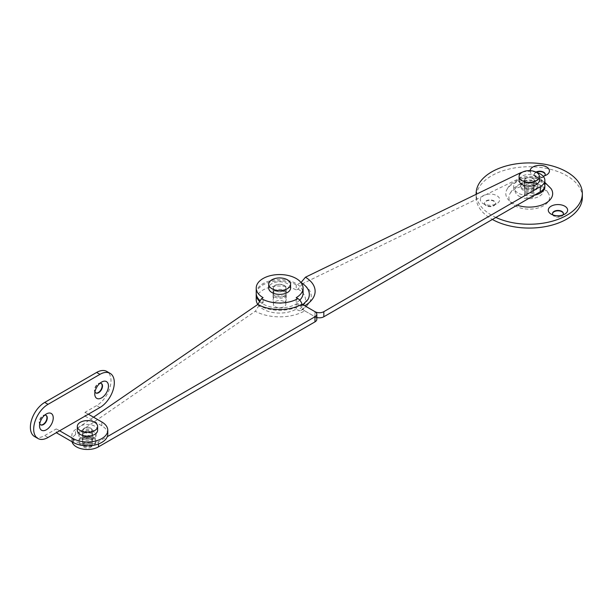 <?xml version="1.0" encoding="UTF-8"?>
<svg xmlns="http://www.w3.org/2000/svg" width="613" height="613" viewBox="0 0 613 613"><rect width="100%" height="100%" fill="white"/><g stroke="black" fill="none" stroke-linecap="round" stroke-linejoin="round"><path stroke-width="0.46" stroke-dasharray="3.06 2.3" d="M284.286 296.876A6.559 3.785 0 0 0 277.137 296.056A6.559 3.785 0 0 0 273.084 299.558A6.559 3.785 0 0 0 275.007 302.232A6.559 3.785 0 0 0 282.156 303.052A6.559 3.785 0 0 0 286.202 299.558A6.559 3.785 0 0 0 284.286 296.876M284.286 291.773A6.559 3.785 0 0 0 277.137 290.953A6.559 3.785 0 0 0 273.084 294.455A6.559 3.785 0 0 0 275.007 297.129A6.559 3.785 0 0 0 282.156 297.956A6.559 3.785 0 0 0 286.202 294.455A6.559 3.785 0 0 0 284.286 291.773M525.709 187.455A4.996 2.889 180 0 1 524.245 185.417A4.996 2.889 180 0 1 527.333 182.751A4.996 2.889 180 0 1 532.781 183.379A4.996 2.889 180 0 1 534.245 185.417A4.996 2.889 180 0 1 531.157 188.084A4.996 2.889 180 0 1 525.709 187.455A4.996 2.889 180 0 1 524.245 185.417A4.996 2.889 180 0 1 527.333 182.751A4.996 2.889 180 0 1 532.781 183.379A4.996 2.889 180 0 1 534.245 185.417A4.996 2.889 180 0 1 531.157 188.084A4.996 2.889 180 0 1 525.709 187.455M532.781 178.276A4.996 2.889 0 0 0 527.333 177.647A4.996 2.889 0 0 0 524.245 180.314A4.996 2.889 0 0 0 525.709 182.36A4.996 2.889 0 0 0 531.157 182.981A4.996 2.889 0 0 0 534.245 180.314A4.996 2.889 0 0 0 532.781 178.276M536.283 172.268A15.616 9.019 0 0 0 522.207 172.268M257.789 304.431A23.432 13.524 0 0 0 296.209 309.121L297.91 310.101A6.245 3.609 -120 0 0 301.037 310.416A6.245 3.609 -120 0 0 302.01 309.281A31.631 18.26 0 0 0 309.948 301.588A31.631 18.26 0 0 0 302.5 283.75L519.188 178.521A15.616 9.019 180 0 1 540.291 179.042A15.616 9.019 180 0 1 544.865 185.417M301.06 282.593A29.677 17.133 0 0 0 301.006 282.562L296.209 284.892A23.432 13.524 0 0 0 271.191 281.842A23.432 13.524 0 0 0 256.242 293.819M259.268 301.129A23.432 13.524 0 0 0 296.209 304.017L296.209 309.121M296.209 284.892L296.209 289.987A23.432 13.524 0 0 0 270.678 287.06A23.432 13.524 0 0 0 256.219 299.558M302.5 283.75L298.056 289.091L296.209 289.987M302.853 304.669L301.596 305.435A6.245 3.609 -120 0 0 300.631 306.569A29.677 17.133 0 0 0 308.078 299.359M296.209 304.017L300.631 306.569M316.814 317.503A6.245 3.609 180 0 1 314.982 316.768L302.01 309.281M275.007 290.754A6.559 3.785 180 0 1 273.084 288.079A6.559 3.785 180 0 1 277.137 284.578A6.559 3.785 180 0 1 284.286 285.397A6.559 3.785 180 0 1 286.202 288.079A6.559 3.785 180 0 1 282.156 291.573A6.559 3.785 180 0 1 275.007 290.754M275.007 295.857A6.559 3.785 180 0 1 273.084 293.183A6.559 3.785 180 0 1 277.137 289.681A6.559 3.785 180 0 1 284.286 290.501A6.559 3.785 180 0 1 286.202 293.183A6.559 3.785 180 0 1 282.156 296.677A6.559 3.785 180 0 1 275.007 295.857M91.008 433.33A4.996 2.889 0 0 0 85.559 432.709A4.996 2.889 0 0 0 82.471 435.376A4.996 2.889 0 0 0 83.943 437.414A4.996 2.889 0 0 0 89.383 438.034A4.996 2.889 0 0 0 92.471 435.376A4.996 2.889 0 0 0 91.008 433.33M83.943 442.517A4.996 2.889 180 0 1 82.471 440.471A4.996 2.889 180 0 1 85.559 437.805A4.996 2.889 180 0 1 91.008 438.433A4.996 2.889 180 0 1 92.471 440.471A4.996 2.889 180 0 1 89.383 443.138A4.996 2.889 180 0 1 83.943 442.517A4.996 2.889 180 0 1 82.471 440.471A4.996 2.889 180 0 1 85.559 437.805A4.996 2.889 180 0 1 91.008 438.433A4.996 2.889 180 0 1 92.471 440.471A4.996 2.889 180 0 1 89.383 443.138A4.996 2.889 180 0 1 83.943 442.517M72.012 441.751A15.616 9.019 180 0 1 71.851 440.471A15.616 9.019 180 0 1 75.522 434.671L255.307 311.266A35.47 20.474 0 0 0 304.722 310.845L314.982 316.768A6.245 3.609 180 0 1 316.814 319.319M93.544 417.2L75.522 429.567A15.616 9.019 0 0 0 71.851 435.376A15.616 9.019 0 0 0 76.426 441.751A15.616 9.019 0 0 0 98.517 441.751L107.275 436.694M304.722 310.845A6.245 3.609 60 0 1 300.631 305.297A29.677 17.133 180 0 1 259.046 305.512L263.077 302.745A23.432 13.524 180 0 1 259.805 300.378M256.219 293.183A23.432 13.524 180 0 1 279.643 279.651A23.432 13.524 180 0 1 303.075 293.183M299.742 300.132A23.432 13.524 180 0 1 296.209 302.745L296.209 297.642M263.077 302.745L263.077 297.642M296.209 302.745L300.631 305.297M259.046 305.512L255.307 311.266M539.394 180.314A10.153 5.862 0 0 0 533.134 174.904A10.153 5.862 0 0 0 522.069 176.169A10.153 5.862 0 0 0 519.096 180.314M525.931 193.455A4.689 2.705 0 0 0 524.559 195.363A4.689 2.705 0 0 0 527.456 197.861A4.689 2.705 0 0 0 532.559 197.279A4.689 2.705 0 0 0 533.931 195.363A4.689 2.705 0 0 0 531.042 192.865A4.689 2.705 0 0 0 525.931 193.455M525.931 178.406A4.689 2.705 0 0 0 524.559 180.314A4.689 2.705 0 0 0 527.456 182.82A4.689 2.705 0 0 0 532.559 182.23A4.689 2.705 0 0 0 533.931 180.314A4.689 2.705 0 0 0 531.042 177.816A4.689 2.705 0 0 0 525.931 178.406M275.229 306.699A6.245 3.609 0 0 0 282.034 307.481A6.245 3.609 0 0 0 285.888 304.148A6.245 3.609 0 0 0 284.064 301.596A6.245 3.609 0 0 0 277.252 300.814A6.245 3.609 0 0 0 273.398 304.148A6.245 3.609 0 0 0 275.229 306.699M275.229 290.631A6.245 3.609 0 0 0 282.034 291.413A6.245 3.609 0 0 0 285.888 288.079A6.245 3.609 0 0 0 284.064 285.528A6.245 3.609 0 0 0 277.252 284.746A6.245 3.609 0 0 0 273.398 288.079A6.245 3.609 0 0 0 275.229 290.631M290.577 288.079A10.934 6.314 0 0 0 287.374 283.612A10.934 6.314 0 0 0 275.459 282.248A10.934 6.314 0 0 0 268.709 288.079M525.709 188.735A4.996 2.889 180 0 1 524.245 186.697A4.996 2.889 180 0 1 527.333 184.03A4.996 2.889 180 0 1 532.781 184.651A4.996 2.889 180 0 1 534.245 186.697A4.996 2.889 180 0 1 531.157 189.356A4.996 2.889 180 0 1 525.709 188.735M535.318 183.187A8.59 4.958 180 0 1 537.839 186.697A8.59 4.958 180 0 1 532.536 191.279A8.59 4.958 180 0 1 523.173 190.199A8.59 4.958 180 0 1 520.652 186.697A8.59 4.958 180 0 1 525.962 182.115A8.59 4.958 180 0 1 535.318 183.187M535.318 181.908A8.59 4.958 180 0 1 537.839 185.417A8.59 4.958 180 0 1 532.536 189.999A8.59 4.958 180 0 1 523.173 188.927A8.59 4.958 180 0 1 520.652 185.417A8.59 4.958 180 0 1 525.962 180.835A8.59 4.958 180 0 1 535.318 181.908M97.628 430.272A10.153 5.862 0 0 0 91.36 424.855A10.153 5.862 0 0 0 80.295 426.127A10.153 5.862 0 0 0 77.322 430.272M90.785 447.229A4.689 2.705 0 0 0 92.157 445.322A4.689 2.705 0 0 0 89.268 442.824A4.689 2.705 0 0 0 84.157 443.406A4.689 2.705 0 0 0 82.786 445.322A4.689 2.705 0 0 0 85.682 447.819A4.689 2.705 0 0 0 90.785 447.229M90.785 432.18A4.689 2.705 0 0 0 92.157 430.272A4.689 2.705 0 0 0 89.268 427.774A4.689 2.705 0 0 0 84.157 428.357A4.689 2.705 0 0 0 82.786 430.272A4.689 2.705 0 0 0 85.682 432.77A4.689 2.705 0 0 0 90.785 432.18M83.943 443.789A4.996 2.889 180 0 1 82.471 441.751A4.996 2.889 180 0 1 85.559 439.084A4.996 2.889 180 0 1 91.008 439.705A4.996 2.889 180 0 1 92.471 441.751A4.996 2.889 180 0 1 89.383 444.417A4.996 2.889 180 0 1 83.943 443.789M93.544 438.241A8.59 4.958 180 0 1 96.065 441.751A8.59 4.958 180 0 1 90.762 446.333A8.59 4.958 180 0 1 81.399 445.253A8.59 4.958 180 0 1 78.885 441.751A8.59 4.958 180 0 1 84.188 437.169A8.59 4.958 180 0 1 93.544 438.241M93.544 436.969A8.59 4.958 180 0 1 96.065 440.471A8.59 4.958 180 0 1 90.762 445.053A8.59 4.958 180 0 1 81.399 443.981A8.59 4.958 180 0 1 78.885 440.471A8.59 4.958 180 0 1 84.188 435.889A8.59 4.958 180 0 1 93.544 436.969M99.904 383.301A5.463 3.157 120 0 0 98.632 383.784L101.612 382.068L98.624 383.784A5.463 3.157 120 0 0 98.624 383.784A5.463 3.157 120 0 0 94.762 390.481A5.463 3.157 120 0 0 94.977 391.83M101.191 383.431A5.463 3.157 120 0 0 101.03 383.324A5.463 3.157 120 0 0 98.295 383.592A5.463 3.157 120 0 0 94.724 388.412A5.463 3.157 120 0 0 95.567 392.795A5.463 3.157 120 0 0 95.735 392.879M44.68 415.185A5.463 3.157 120 0 0 43.408 415.668L46.389 413.944L43.408 415.668A5.463 3.157 120 0 0 39.538 422.365A5.463 3.157 120 0 0 39.761 423.713M45.967 415.308A5.463 3.157 120 0 0 45.806 415.208A5.463 3.157 120 0 0 43.079 415.476A5.463 3.157 120 0 0 39.5 420.296A5.463 3.157 120 0 0 40.343 424.679A5.463 3.157 120 0 0 40.512 424.763M84.05 432.249A4.843 2.797 180 0 1 82.632 430.272A4.843 2.797 180 0 1 85.621 427.69A4.843 2.797 180 0 1 90.9 428.295A4.843 2.797 180 0 1 92.318 430.272A4.843 2.797 180 0 1 89.329 432.855A4.843 2.797 180 0 1 84.05 432.249M84.05 436.073A4.843 2.797 180 0 1 82.632 434.096A4.843 2.797 180 0 1 85.621 431.514A4.843 2.797 180 0 1 90.9 432.119A4.843 2.797 180 0 1 92.318 434.096A4.843 2.797 180 0 1 89.329 436.678A4.843 2.797 180 0 1 84.05 436.073M34.581 436.571A20.306 11.724 120 0 0 44.734 435.559L56.327 428.87L56.327 432.694L85.046 416.112L85.046 412.288L96.639 405.591A20.306 11.724 120 0 0 109.903 387.7A20.306 11.724 120 0 0 106.792 371.432M85.046 412.288L88.356 414.204M59.645 430.778L56.327 428.87M85.046 416.112L101.827 425.805A20.306 11.724 180 0 1 107.781 434.096M553.033 214.971A5.463 3.157 0 0 0 554.098 215.837A5.463 3.157 0 0 0 561.83 215.837L561.83 215.837A5.463 3.157 0 0 0 562.887 214.971M552.505 213.791A5.463 3.157 0 0 0 552.497 213.983A5.463 3.157 0 0 0 555.868 216.902A5.463 3.157 0 0 0 561.83 216.213A5.463 3.157 0 0 0 563.424 213.983A5.463 3.157 0 0 0 563.416 213.791M561.83 215.837L564.811 214.113L561.83 215.837M535.969 172.1A5.463 3.157 0 0 0 535.892 172.146A5.463 3.157 0 0 0 534.291 174.376A5.463 3.157 0 0 0 535.892 176.605A5.463 3.157 0 0 0 543.624 176.605L543.624 176.605A5.463 3.157 0 0 0 544.681 175.747M536.352 172.291A5.463 3.157 0 0 0 535.892 172.529A5.463 3.157 0 0 0 534.291 174.759A5.463 3.157 0 0 0 537.662 177.678A5.463 3.157 0 0 0 543.624 176.988A5.463 3.157 0 0 0 545.225 174.759A5.463 3.157 0 0 0 545.21 174.567M543.624 176.605L546.604 174.889L543.624 176.605M493.886 205.324L493.886 205.324A5.463 3.157 0 0 0 495.488 203.095A5.463 3.157 0 0 0 492.109 200.175A5.463 3.157 0 0 0 486.155 200.857A5.463 3.157 0 0 0 484.554 203.095A5.463 3.157 0 0 0 486.155 205.324A5.463 3.157 0 0 0 493.886 205.324L496.867 203.6A9.685 5.594 0 0 0 496.867 195.693A9.685 5.594 0 0 0 483.174 195.693A9.685 5.594 0 0 0 483.174 203.6A9.685 5.594 0 0 0 496.867 203.6L493.886 205.324M493.886 205.707A5.463 3.157 0 0 0 495.488 203.478A5.463 3.157 0 0 0 492.109 200.558A5.463 3.157 0 0 0 486.155 201.24A5.463 3.157 0 0 0 484.554 203.478A5.463 3.157 0 0 0 487.925 206.389A5.463 3.157 0 0 0 493.886 205.707M525.824 188.674A4.843 2.797 0 0 0 531.096 189.279A4.843 2.797 0 0 0 534.084 186.697A4.843 2.797 0 0 0 532.666 184.72A4.843 2.797 0 0 0 527.395 184.115A4.843 2.797 0 0 0 524.406 186.697A4.843 2.797 0 0 0 525.824 188.674M525.824 192.497A4.843 2.797 0 0 0 531.096 193.103A4.843 2.797 0 0 0 534.084 190.52A4.843 2.797 0 0 0 532.666 188.543A4.843 2.797 0 0 0 527.395 187.938A4.843 2.797 0 0 0 524.406 190.52A4.843 2.797 0 0 0 525.824 192.497M519.211 196.313A14.191 8.191 0 0 0 539.279 196.313A14.191 8.191 0 0 0 539.279 184.728A14.191 8.191 0 0 0 532.896 182.605A14.191 8.191 0 0 0 525.594 182.605A14.191 8.191 0 0 0 515.541 188.39A14.191 8.191 0 0 0 519.211 196.313M514.859 205.707A20.344 11.747 0 0 0 539.202 207.646A20.344 11.747 0 0 0 549.018 194.635A20.344 11.747 0 0 0 543.631 189.103A20.344 11.747 0 0 0 523.747 186.099A20.344 11.747 0 0 0 509.472 194.635A20.344 11.747 0 0 0 514.859 205.707M582.35 197.409A53.101 30.658 0 0 0 566.795 175.724A53.101 30.658 0 0 0 508.92 169.081A53.101 30.658 0 0 0 476.14 197.409A53.101 30.658 0 0 0 491.695 219.086A53.101 30.658 0 0 0 492.362 219.462M476.14 197.409L476.14 194.321A53.101 30.658 0 0 0 491.695 215.263A53.101 30.658 0 0 0 495.879 217.431M551.018 188.589A23.432 13.524 0 0 0 545.815 184.015A23.432 13.524 0 0 0 507.472 188.589A23.432 13.524 0 0 0 512.683 203.148A23.432 13.524 0 0 0 517.142 205.163M544.827 186.053A15.616 9.019 0 0 0 540.291 180.314A15.616 9.019 0 0 0 518.2 180.314A15.616 9.019 0 0 0 518.2 193.072A15.616 9.019 0 0 0 534.367 195.21M530.084 170.652A9.685 5.594 0 0 0 532.912 174.889A9.685 5.594 0 0 0 543.118 176.176M85.038 436.617A4.996 2.889 180 0 1 82.471 434.096A4.996 2.889 180 0 1 89.912 431.575A4.996 2.889 180 0 1 92.471 434.096A4.996 2.889 180 0 1 85.038 436.617M85.038 437.889A4.996 2.889 180 0 1 82.471 435.376A4.996 2.889 180 0 1 89.912 432.855A4.996 2.889 180 0 1 92.471 435.376A4.996 2.889 180 0 1 85.038 437.889M91.666 431.039A8.59 4.958 180 0 1 96.065 435.376A8.59 4.958 180 0 1 83.284 439.705A8.59 4.958 180 0 1 78.885 435.376A8.59 4.958 180 0 1 91.666 431.039M91.666 429.767A8.59 4.958 180 0 1 96.065 434.096A8.59 4.958 180 0 1 83.284 438.425A8.59 4.958 180 0 1 78.885 434.096A8.59 4.958 180 0 1 91.666 429.767M519.188 173.418L519.188 178.521M298.056 289.091A25.838 14.919 180 0 1 297.91 310.101M314.982 316.768L314.982 311.672L314.982 316.768M75.522 434.671L75.522 429.567M98.517 443.935L98.517 441.751M99.95 407.507L96.639 405.591M48.044 437.475L44.734 435.559M101.827 425.805L101.827 421.982M273.084 294.455L273.084 299.558M524.245 180.314L524.245 186.697M534.245 180.314L534.245 186.697M286.202 294.455L286.202 299.558M301.037 310.416C305.029 308.14 308.002 305.205 309.948 301.588M273.084 293.183L273.084 288.079M82.471 441.751L82.471 434.096M71.851 440.471L71.851 435.376M92.471 441.751L92.471 434.096M286.202 293.183L286.202 288.079M524.559 195.363L524.559 180.314M533.931 195.363L533.931 180.314M285.888 304.148L285.888 288.079M273.398 304.148L273.398 288.079M537.839 186.697L537.839 185.417M520.652 186.697L520.652 185.417M92.157 445.322L92.157 430.272M82.786 445.322L82.786 430.272M96.065 441.751L96.065 440.471M78.885 441.751L78.885 440.471M82.632 434.096L82.632 430.272M92.318 434.096L92.318 430.272M39.538 422.365L39.538 425.805M94.762 390.481L94.762 393.921M563.424 213.983L563.424 213.6M545.225 174.759L545.225 174.376M495.488 203.478L495.488 203.095M534.084 190.52L534.084 186.697M532.896 182.605L540.697 185.31C544.482 187.501 547.256 190.612 549.018 194.635M507.472 188.589C511.112 180.889 529.119 172.835 543.034 181.256L544.865 182.413M525.594 182.605C518.345 183.647 512.966 187.662 509.472 194.635M524.406 190.52L524.406 186.697M486.155 205.324L483.174 203.6M484.554 203.478L484.554 203.095M535.892 176.605L532.912 174.889M534.291 174.759L534.291 174.376M554.098 215.837L551.11 214.113M552.497 213.983L552.497 213.6M96.065 435.376L96.065 434.096M78.885 435.376L78.885 434.096"/><path stroke-width="0.92" d="M522.207 172.268A15.616 9.019 0 0 0 519.188 173.418L305.45 277.214A35.47 20.474 180 0 1 304.722 305.749L314.982 311.672A6.245 3.609 0 0 0 323.825 311.672L540.291 186.697A15.616 9.019 0 0 0 544.865 180.314A15.616 9.019 0 0 0 540.291 173.939A15.616 9.019 0 0 0 536.283 172.268M544.865 180.314L544.865 185.417A15.616 9.019 180 0 1 540.291 191.792L323.825 316.768A6.245 3.609 180 0 1 316.814 317.503M256.242 293.819A23.432 13.524 0 0 0 256.219 294.455A23.432 13.524 0 0 0 259.268 301.129M256.219 294.455L256.219 299.558A23.432 13.524 0 0 0 257.789 304.431M304.722 305.749A6.245 3.609 -120 0 0 301.596 305.435M301.006 282.562L305.45 277.214M302.853 304.669L308.078 299.359A29.677 17.133 0 0 0 301.06 282.593M107.275 436.694L314.982 316.768A6.245 3.609 0 0 0 316.814 314.224L316.814 319.319A6.245 3.609 180 0 1 314.982 321.871L98.517 446.846A15.616 9.019 180 0 1 76.426 446.846A15.616 9.019 180 0 1 72.012 441.751M259.805 300.378A23.432 13.524 180 0 1 256.219 293.183L256.219 288.079A23.432 13.524 180 0 1 279.643 274.555A23.432 13.524 180 0 1 303.075 288.079A23.432 13.524 180 0 1 296.209 297.642L297.91 298.623A6.245 3.609 60 0 1 302.01 304.178A31.631 18.26 180 0 1 257.782 304.462L93.544 417.2M303.075 288.079L303.075 293.183A23.432 13.524 180 0 1 299.742 300.132M257.782 304.462L261.521 298.707L263.077 297.642A23.432 13.524 180 0 1 256.219 288.079M316.814 314.224A6.245 3.609 0 0 0 314.982 311.672L302.01 304.178M519.096 176.49L519.096 180.314A10.153 5.862 0 0 0 525.364 185.731A10.153 5.862 0 0 0 536.421 184.459A10.153 5.862 0 0 0 539.394 180.314L539.394 176.49A10.153 5.862 0 0 0 533.134 171.073A10.153 5.862 0 0 0 522.069 172.345A10.153 5.862 0 0 0 519.096 176.49A10.153 5.862 0 0 0 525.364 181.908A10.153 5.862 0 0 0 536.421 180.636A10.153 5.862 0 0 0 539.394 176.49M268.709 284.248L268.709 288.079A10.934 6.314 0 0 0 271.911 292.539A10.934 6.314 0 0 0 283.827 293.911A10.934 6.314 0 0 0 290.577 288.079L290.577 284.248A10.934 6.314 0 0 0 287.374 279.789A10.934 6.314 0 0 0 275.459 278.417A10.934 6.314 0 0 0 268.709 284.248A10.934 6.314 0 0 0 271.911 288.715A10.934 6.314 0 0 0 283.827 290.087A10.934 6.314 0 0 0 290.577 284.248M77.322 426.441L77.322 430.272A10.153 5.862 0 0 0 83.59 435.682A10.153 5.862 0 0 0 94.655 434.418A10.153 5.862 0 0 0 97.628 430.272L97.628 426.441A10.153 5.862 0 0 0 91.36 421.031A10.153 5.862 0 0 0 80.295 422.303A10.153 5.862 0 0 0 77.322 426.441A10.153 5.862 0 0 0 83.59 431.858A10.153 5.862 0 0 0 94.655 430.587A10.153 5.862 0 0 0 97.628 426.441M94.977 391.83A5.463 3.157 120 0 0 95.896 392.987A5.463 3.157 120 0 0 98.632 392.711A5.463 3.157 120 0 0 102.202 387.899A5.463 3.157 120 0 0 101.36 383.516A5.463 3.157 120 0 0 99.904 383.301M95.735 392.879A5.463 3.157 120 0 0 98.295 392.519A5.463 3.157 120 0 0 101.819 387.853A5.463 3.157 120 0 0 101.191 383.431M101.612 382.068L101.612 382.068A9.685 5.594 120 0 0 94.762 393.921A9.685 5.594 120 0 0 101.612 397.875A9.685 5.594 120 0 0 108.455 386.021A9.685 5.594 120 0 0 101.612 382.068M39.761 423.713A5.463 3.157 120 0 0 40.673 424.863A5.463 3.157 120 0 0 43.408 424.594A5.463 3.157 120 0 0 46.979 419.775A5.463 3.157 120 0 0 46.136 415.399A5.463 3.157 120 0 0 44.68 415.185M40.512 424.763A5.463 3.157 120 0 0 43.079 424.403A5.463 3.157 120 0 0 46.603 419.736A5.463 3.157 120 0 0 45.967 415.308M46.389 413.944L46.389 413.944A9.685 5.594 120 0 0 39.538 425.805A9.685 5.594 120 0 0 46.389 429.759A9.685 5.594 120 0 0 53.239 417.897A9.685 5.594 120 0 0 46.389 413.944M110.102 373.34L106.792 371.432A20.306 11.724 120 0 0 96.639 372.436L44.734 402.404A20.306 11.724 120 0 0 31.47 420.296A20.306 11.724 120 0 0 34.581 436.571L37.891 438.479A20.306 11.724 120 0 0 48.044 437.475L99.95 407.507A20.306 11.724 120 0 0 113.221 389.615A20.306 11.724 120 0 0 110.102 373.34A20.306 11.724 120 0 0 99.95 374.351L48.044 404.319A20.306 11.724 120 0 0 34.78 422.211A20.306 11.724 120 0 0 37.891 438.479M56.327 432.694L73.116 442.387L73.116 438.563L59.645 430.778M88.356 414.204L101.827 421.982A20.306 11.724 180 0 1 107.781 430.272A20.306 11.724 180 0 1 95.245 441.099A20.306 11.724 180 0 1 73.116 438.563M107.781 430.272L107.781 434.096A20.306 11.724 180 0 1 95.245 444.931A20.306 11.724 180 0 1 73.116 442.387M562.887 214.971A5.463 3.157 0 0 0 563.424 213.6A5.463 3.157 0 0 0 560.052 210.688A5.463 3.157 0 0 0 554.098 211.37A5.463 3.157 0 0 0 552.497 213.6A5.463 3.157 0 0 0 553.033 214.971M563.416 213.791A5.463 3.157 0 0 0 559.899 211.033A5.463 3.157 0 0 0 554.098 211.753A5.463 3.157 0 0 0 552.505 213.791M564.811 214.113L564.811 214.113A9.685 5.594 0 0 0 564.811 206.206A9.685 5.594 0 0 0 551.11 206.206A9.685 5.594 0 0 0 551.11 214.113A9.685 5.594 0 0 0 564.811 214.113M544.681 175.747A5.463 3.157 0 0 0 545.225 174.376A5.463 3.157 0 0 0 541.9 171.471A5.463 3.157 0 0 0 535.969 172.1M545.21 174.567A5.463 3.157 0 0 0 541.984 171.878A5.463 3.157 0 0 0 536.352 172.291M543.118 176.176A9.685 5.594 0 0 0 546.604 174.889L546.604 174.889A9.685 5.594 0 0 0 546.604 166.981A9.685 5.594 0 0 0 532.912 166.981A9.685 5.594 0 0 0 530.084 170.652M495.879 217.431A53.101 30.658 0 0 0 552.137 221.247A53.101 30.658 0 0 0 582.35 193.578A53.101 30.658 0 0 0 566.795 171.901A53.101 30.658 0 0 0 508.92 165.257A53.101 30.658 0 0 0 476.14 193.578A53.101 30.658 0 0 0 476.155 194.313L476.14 193.578M534.367 195.21A15.616 9.019 0 0 0 544.827 186.053M517.142 205.163A23.432 13.524 0 0 0 544.39 203.899A23.432 13.524 0 0 0 551.018 188.589L544.865 182.413M492.362 219.462A53.101 30.658 0 0 0 549.999 225.63A53.101 30.658 0 0 0 582.35 197.409L582.35 193.578M323.825 311.672L323.825 316.768M540.291 186.697L540.291 191.792M314.982 321.871L314.982 316.768M98.517 446.846L98.517 443.935M261.521 298.707A25.838 14.919 0 0 0 297.91 298.623M48.044 404.319L44.734 402.404M99.95 374.351L96.639 372.436"/></g></svg>
